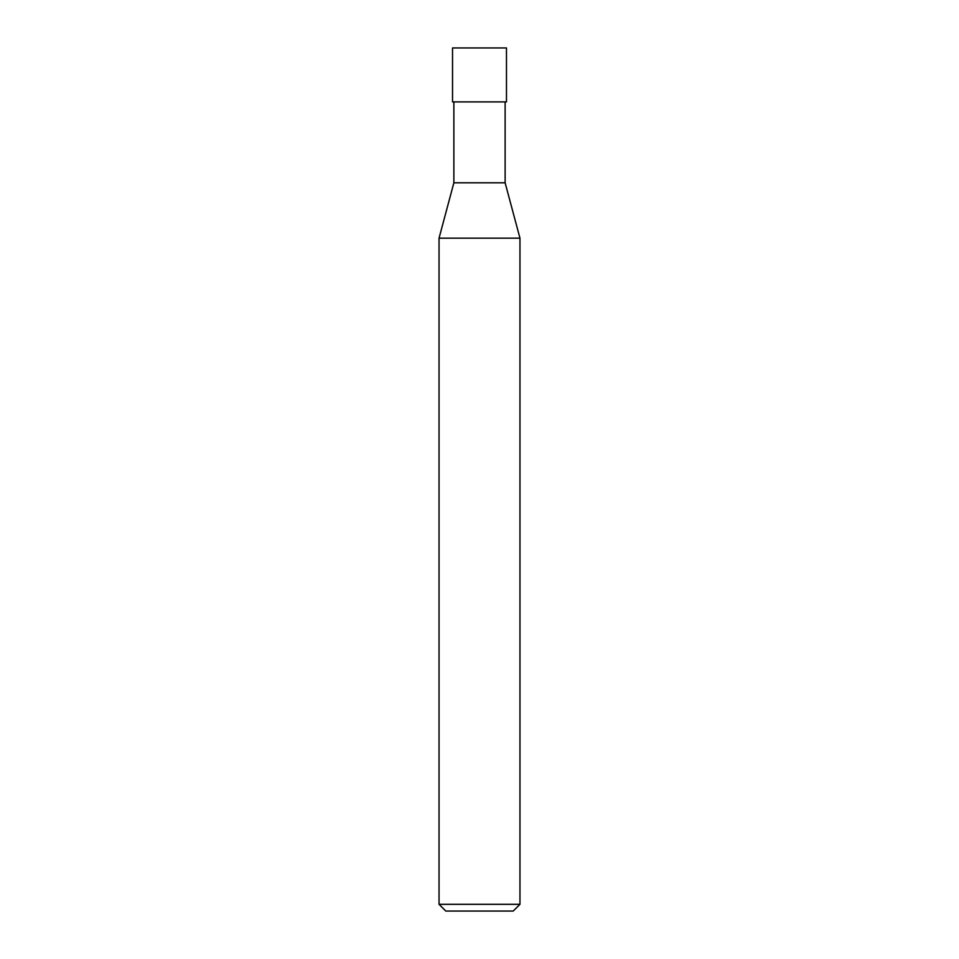 <?xml version="1.0" encoding="UTF-8"?>
<svg xmlns="http://www.w3.org/2000/svg" width="959" height="959" viewBox="0 0 959 959"><rect width="100%" height="100%" fill="white"/><g stroke="black" fill="none" stroke-linecap="round" stroke-linejoin="round"><path stroke-width="0.72" stroke-dasharray="4.79 3.6" d="M506.472 101.894L452.528 101.894L506.472 101.894M506.472 47.95L452.528 47.95L506.472 47.95M513.209 911.05L445.791 911.05L513.209 911.05M505.129 101.894L453.871 101.894L505.129 101.894M453.871 182.809L505.129 182.809L453.871 182.809M439.042 238.168L519.958 238.168L439.042 238.168M439.042 904.313L519.958 904.313L439.042 904.313"/><path stroke-width="1.44" d="M452.528 101.894L506.472 101.894L506.472 47.95L452.528 47.95L452.528 101.894L452.528 47.95L506.472 47.95L506.472 101.894L452.528 101.894M445.791 911.05L513.209 911.05L519.958 904.313L519.958 238.168L505.129 182.809L505.129 101.894L505.129 182.809L453.871 182.809L439.042 238.168L439.042 904.313L445.791 911.05L439.042 904.313L439.042 238.168L453.871 182.809L453.871 101.894L453.871 182.809L505.129 182.809L519.958 238.168L439.042 238.168L519.958 238.168L519.958 904.313L439.042 904.313L519.958 904.313L513.209 911.05L445.791 911.05"/></g></svg>
